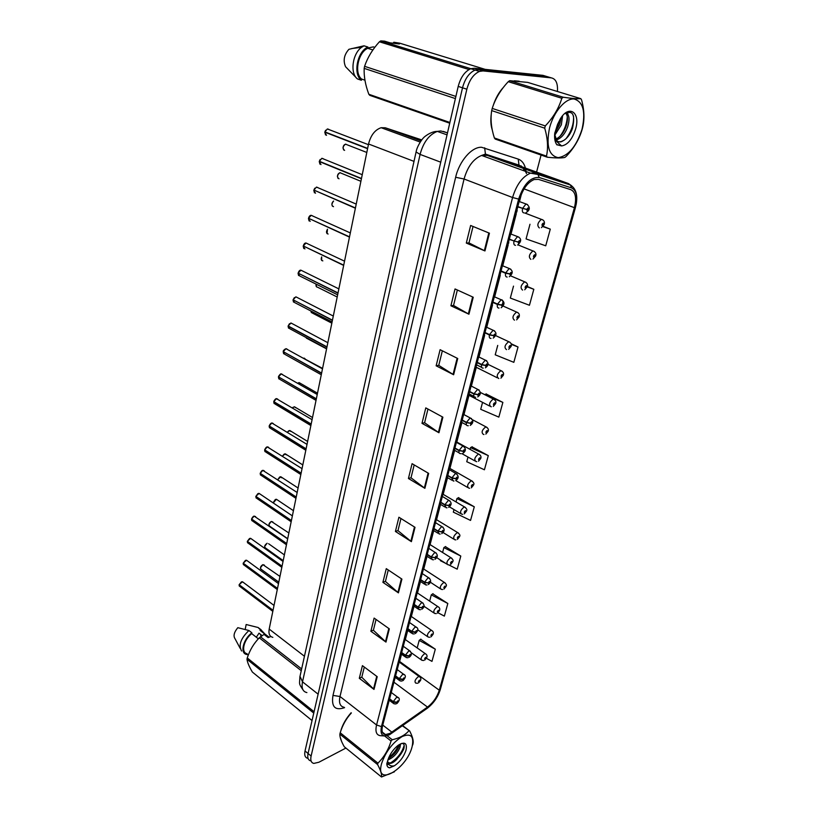 <?xml version="1.0" encoding="UTF-8"?>
<svg xmlns="http://www.w3.org/2000/svg" width="818" height="818" viewBox="0 0 818 818"><rect width="100%" height="100%" fill="white"/><g stroke="black" fill="none" stroke-linecap="round" stroke-linejoin="round"><path stroke-width="1.23" d="M272.834 637.334C269.603 636.547 268.386 633.797 269.183 629.083L368.54 143.988C370.769 135.236 374.971 129.806 381.147 127.7L385.309 127.792L421.751 139.909M519.185 81.227L514.379 80.798L519.185 81.227M390.002 733.388L385.493 734.595C382.323 734.094 381.331 731.241 382.517 726.036L519.788 199.05C522.876 188.856 527.661 182.353 534.144 179.52L538.469 179.367L570.872 189.694C575.565 192.015 576.741 198.017 574.41 207.68L439.297 690.218C437.047 697.12 433.121 702.744 427.517 707.089L390.002 733.388M389.665 734.646L427.354 708.214C433.489 703.449 437.794 697.284 440.258 689.717L575.412 207.639C577.968 197.046 576.68 190.461 571.547 187.895L539.154 177.486C530.575 176.892 523.735 184.091 518.643 199.091L381.444 726.599C379.93 734.973 382.671 737.662 389.665 734.646M549.011 77.178L542.907 75.348L474.328 68.242L478.673 69.581L475.125 70.062C469.195 72.73 464.992 78.651 462.518 87.802L308.059 753.49C307.2 757.744 308.11 760.198 310.809 760.863C308.11 760.198 307.2 757.744 308.059 753.49L462.518 87.802C464.992 78.651 469.195 72.73 475.125 70.062L478.673 69.581L547.119 76.606L478.673 69.581L483.029 70.921L479.491 71.411C473.561 74.09 469.348 80.031 466.853 89.203L311.106 756.047C310.237 760.311 311.137 762.754 313.826 763.409L318.856 762.253L345.912 748.061M489.44 233.191L470.636 225.482L466.311 243.069L484.951 250.942L489.44 233.191M473.039 226.463L468.97 242.915L484.951 250.942M468.99 242.874L466.311 243.069M473.233 297.241L455.033 288.948L450.902 305.779L468.939 314.214L473.233 297.241M457.354 290.001L453.54 305.472L468.939 314.214M453.55 305.411L450.902 305.779M457.732 358.509L440.104 349.695L436.137 365.81L453.622 374.756L457.732 358.509M442.344 350.81L438.755 365.36L453.622 374.756M438.775 365.298L436.137 365.81M442.886 417.17L425.789 407.885L421.996 423.335L438.949 432.742L442.886 417.17M427.967 409.072L424.593 422.753L438.949 432.742M424.614 422.681L421.996 423.335M377.221 676.69L362.415 665.647L359.306 678.306L374 689.421L377.221 676.69M364.307 667.059L361.791 677.232L374 689.421M361.822 677.13L359.306 678.306M389.327 628.858L374.112 618.091L370.881 631.251L385.973 642.089L389.327 628.858M376.045 619.461L373.386 630.259L385.973 642.089M373.407 630.157L370.881 631.251M401.914 579.103L386.27 568.653L382.906 582.334L398.427 592.866L401.914 579.103M388.264 569.993L385.431 581.434L398.427 592.866M385.462 581.342L382.906 582.334M415.012 527.324L398.908 517.232L395.411 531.455L411.382 541.659L415.012 527.324M400.963 518.51L397.967 530.657L411.382 541.659M397.988 530.575L395.411 531.455M428.663 473.397L412.078 463.683L408.427 478.499L424.879 488.326L428.663 473.397M414.184 464.921L411.004 477.814L424.879 488.326M411.025 477.732L408.427 478.499M351.116 712.764C345.85 718.746 342.384 724.922 340.687 731.292C342.384 724.922 345.85 718.746 351.116 712.764M340.073 736.67L341.546 741.312L340.073 736.67M503.438 87.342C498.919 92.219 495.483 98.375 493.121 105.819C495.483 98.375 498.919 92.219 503.438 87.342M491.291 113.907C490.442 120.093 490.769 125.44 492.262 129.95C490.769 125.44 490.442 120.093 491.291 113.907M536.577 172.077L541.066 155.052M557.426 91.493C557.948 83.426 555.923 78.886 551.342 77.874L483.029 70.921M497.722 345.411L495.217 354.808L513.837 362.333L518.029 346.996L511.117 343.724M513.51 286.126L510.33 298.059L529.45 305.267L533.827 289.296L527.385 286.504M529.982 224.255L526.076 238.928L545.729 245.799L550.289 229.132L543.193 226.351M454.01 509.583L453.325 512.14L470.554 520.422L474.287 506.802L458.438 497.702M448.867 564.952L457.211 569.175L460.8 556.056L445.381 546.659M438.029 612.774L444.358 616.118L447.824 603.49L432.804 593.817M426.413 658.306L431.976 661.373L435.309 649.195L420.677 639.277M482.559 402.364L480.708 409.317L498.837 417.119L502.865 402.395L486.096 393.99M467.998 457.047L466.751 461.72L484.42 469.777L488.295 455.626L471.996 446.853M488.295 455.626L470.503 447.63L470.033 449.389M470.503 447.63L472.211 446.74M474.287 506.802L456.935 498.581L456.035 501.976M456.935 498.581L458.653 497.579M460.8 556.056L443.877 547.62L442.579 552.528M440.565 560.095L440.401 560.678L445.524 563.265M443.877 547.62L445.595 546.516M447.824 603.49L431.301 594.86L429.634 601.148M431.301 594.86L433.008 593.663M435.309 649.195L419.184 640.392L417.17 647.948M419.184 640.392L420.892 639.114M484.655 394.644L486.311 393.898M502.865 402.395L485.094 394.869M518.029 346.996L511.291 344.327M533.827 289.296L527.273 286.873M550.289 229.132L542.947 226.627M474.328 68.242L470.79 68.722C464.849 71.381 460.657 77.281 458.203 86.411L305.032 750.955C304.173 755.198 305.094 757.662 307.793 758.327M243.15 582.263L241.627 581.813L239.153 584.727L241.382 581.915M239.326 586.148L239.091 584.89L272.987 610.494M389.532 699.114L393.182 701.864L397.292 702.877C398.55 701.65 398.724 700.965 397.834 700.821L396.74 702.222L397.804 701.404L397.456 702.253L396.72 702.314M396.74 702.222L393.254 701.599L396.536 697.386L398.223 697.621M389.603 698.838L393.254 701.599M239.153 584.727L273.028 610.289M417.63 683.265L415.708 683.091C414.266 681.558 415.104 679.441 418.243 676.742L419.123 676.517C420.667 677.427 421.188 678.562 420.687 679.932L420.084 680.699L419.542 680.126C418.315 681.322 418.131 681.997 418.99 682.161L420.053 680.791L419.031 681.588L419.368 680.74L420.084 680.699M420.053 680.791L420.636 680.116M247.24 560.749L245.727 560.279L243.222 563.203L245.39 560.422M243.335 563.285L277.466 588.643M395.503 676.169L399.204 678.889L403.346 679.942C404.613 678.725 404.798 678.03 403.898 677.856L402.804 679.267L403.857 678.449L403.519 679.318L402.773 679.359M402.804 679.267L399.276 678.623L402.589 674.4L404.266 674.666M395.575 675.893L399.276 678.623M278.498 583.623L246.494 560.207L243.202 563.173L277.506 588.428M251.402 538.878L249.889 538.377L247.373 541.311L249.47 538.561M247.496 541.404L282.026 566.404M401.597 652.795L405.339 655.484L409.521 656.578C410.789 655.371 410.973 654.656 410.084 654.451L408.969 655.862L410.033 655.065L409.685 655.944L408.949 655.954M408.969 655.862L405.421 655.208L408.755 650.964L410.421 651.271M401.669 652.519L405.421 655.208M247.373 541.311L282.067 566.189M255.625 516.618L254.122 516.107L251.586 519.041L253.611 516.322M251.719 519.133L286.658 543.765M407.804 628.96L411.607 631.619L415.81 632.764C417.088 631.557 417.272 630.831 416.382 630.596L415.268 632.007L416.321 631.22L415.984 632.12L415.237 632.11M415.268 632.007L411.679 631.332L415.033 627.089L416.689 627.426M407.875 628.684L411.679 631.332M287.66 538.857L254.101 516.097C253.304 516.24 252.455 517.201 251.566 519.001L286.699 543.551M259.93 493.98L258.437 493.438L255.881 496.383L257.834 493.694M256.024 496.475L291.382 520.729M414.133 604.676L417.988 607.293L421.659 607.784L422.221 608.49C423.509 607.283 423.704 606.547 422.804 606.271L421.679 607.692L422.732 606.915L422.395 607.825L421.659 607.784M421.679 607.692L418.059 606.997L421.444 602.733L423.08 603.111M414.205 604.379L418.059 606.997M255.881 496.383L291.423 520.504M256.116 498.039L255.819 496.557L256.872 498.438L291.167 521.751M423.724 660.484L421.894 660.31C420.38 658.746 421.229 656.598 424.419 653.868L425.237 653.664C426.822 654.523 427.364 655.688 426.873 657.13L426.27 657.876L425.728 657.273C424.501 658.459 424.307 659.155 425.166 659.349L426.239 657.969L425.217 658.756L425.554 657.897L426.27 657.876M426.239 657.969L426.822 657.314M429.92 637.273L428.213 637.099C426.628 635.504 427.456 633.326 430.708 630.555L431.475 630.371C433.1 631.199 433.673 632.375 433.172 633.899L432.569 634.625L432.027 633.991C430.789 635.167 430.605 635.883 431.454 636.107L432.538 634.717L431.526 635.494L431.853 634.625L432.569 634.625M432.538 634.717L433.121 634.083M436.239 613.623L434.644 613.449C432.988 611.823 433.806 609.615 437.119 606.803L437.824 606.639C439.491 607.396 440.074 608.592 439.593 610.228L438.99 610.934L438.458 610.259C437.211 611.435 437.016 612.161 437.865 612.416L438.959 611.026L437.947 611.792L438.274 610.903L438.99 610.934M438.959 611.026L439.542 610.412M412.108 746.701C414.225 736.231 410.871 732.877 402.037 736.609C392.395 742.867 385.564 751.906 381.546 763.715C374.818 787.714 406.689 769.217 412.108 746.701M412.681 745.045L413.049 743.685C413.663 740.811 412.538 736.568 409.665 730.955L402.405 725.832M387.088 735.699L392.272 739.748C399.654 738.061 405.186 735.075 408.877 730.791M392.272 739.748L391.065 741.006L384.746 736.057M351.362 712.959C346.28 718.48 342.568 725.085 340.206 732.764L377.947 763.153C384.041 757.171 388.417 749.789 391.065 741.006M377.947 763.153L377.579 764.544L339.869 734.145C339.715 737.059 341.178 741.251 344.255 746.722L381.505 776.988L394.419 771.814M340.206 732.764L339.869 734.145M387.742 760.024C393.172 757.785 397.251 753.613 399.982 747.499L400.564 743.848M388.386 758.45C393.243 755.617 396.73 751.67 398.847 746.609L399.44 744.472M394.317 765.822C399.89 762.028 403.795 756.783 406.055 750.075C407.313 742.908 404.654 741.343 398.1 745.372C394.041 748.582 390.912 752.713 388.714 757.765L386.822 763.552C386.812 766.149 387.742 767.57 389.624 767.836L394.317 765.822C390.759 766.568 388.509 765.198 387.568 761.711L389.552 763.45C391.577 763.552 393.959 762.202 396.72 759.411L403.519 749.697C404.91 745.372 404.235 743.296 401.515 743.45M387.998 762.58L388.816 762.857C391.065 763.153 393.703 762.008 396.72 759.411M402.701 725.617L409.665 730.955M381.505 776.988C381.945 774.319 380.636 770.167 377.579 764.544M388.775 757.611C393.325 753.971 396.618 749.748 398.663 744.973M386.832 764.237L388.427 763.859M390.779 762.795C397.814 758.071 402.272 752.233 404.174 745.28M388.008 767.151L389.716 767.846M390.063 757.478C394.327 753.848 397.395 749.779 399.276 745.29M386.873 764.738L388.795 764.37M394.378 761.18C398.867 757.356 402.057 753.102 403.939 748.388M582.007 129.336C585.872 111.862 583.234 101.749 574.072 98.988C565.422 98.109 553.725 111.79 549.563 127.843C545.964 145.829 548.858 155.757 558.244 157.649C568.398 155.972 576.322 146.534 582.007 129.336M547.262 157.209C555.647 158.119 561.506 158.201 564.839 157.445L566.168 156.391C573.868 148.303 579.144 139.469 582.007 129.868L582.6 127.71C584.686 119.326 584.338 110.041 581.567 99.857L580.831 98.661L527.712 82.393L509.645 80.685L508.264 81.688C500.636 89.816 495.289 98.722 492.221 108.416L491.69 110.604C490.33 119.091 491.229 128.211 494.379 137.966L495.227 139.07L547.262 157.209L546.475 156.105C548.326 147.833 547.743 138.528 544.706 128.17L491.69 110.604M509.645 80.685L563.224 97.23C571.69 98.477 577.559 98.947 580.831 98.661M563.224 97.23L561.843 98.272L508.264 81.688M492.221 108.416L545.299 125.921C553.265 117.526 558.776 108.313 561.843 98.272M545.299 125.921L544.706 128.17M554.768 135.236L561.342 124.868L562.61 115.737M554.768 133.14L559.768 124.356L561.117 117.669M554.941 140.175L555.678 140.113M561.618 145.941C567.631 144.888 572.303 139.254 575.616 129.04C580.708 112.363 568.919 104.152 560.218 119.039L557.539 124.459L554.727 133.375C554.267 138.375 554.962 142.148 556.813 144.714L561.618 145.941L556.618 141.494L554.727 134.612L556.557 139.929C561.393 138.119 565.085 133.784 567.651 126.923C569.941 119.121 569.338 114.428 565.841 112.843M555.8 139.132C560.31 137.005 563.725 132.761 566.066 126.412C568.07 120.011 567.896 115.542 565.565 113.017M556.618 141.494L556.189 139.817C557.528 141.77 559.338 142.373 561.608 141.626L564.226 140.113C567.815 137.588 570.565 133.671 572.477 128.375C575.463 114.704 572.856 109.806 564.676 113.651M554.737 138.927C556.445 141.402 558.633 142.26 561.301 141.524L563.98 140.297M494.379 137.966L546.475 156.105M554.839 132.772L560.657 118.354M559.972 136.34C564.481 130.256 566.915 123.692 567.283 116.647M567.078 113.457L566.864 112.322M557.078 144.939L557.917 144.735M565.964 138.794C571.445 131.371 573.97 123.784 573.52 116.033M567.968 114.51L567.528 112.076M261.106 636.271L260.339 634.216M262.087 635.576L259.02 633.183L256.31 637.232M270.891 636.506L268.12 637.6L263.999 634.4L259.275 637.835C253.846 643.367 249.838 650.065 247.251 657.938L246.995 659.267C247.373 662.416 249.173 666.69 252.373 672.069L312.036 720.546M258.345 638.827L251.709 633.623C243.652 639.84 240.748 652.703 247.097 653.705M251.709 633.623L251.872 632.805C243.099 639.308 239.756 653.398 246.637 654.472L247.547 654.615M251.872 632.805L248.938 630.514C240.768 638.347 238.324 645.177 241.586 650.995M248.938 630.514L237.803 627.682C234.06 632.273 233.14 635.964 235.042 638.756L240.165 648.337M247.251 657.938L314.071 711.732M313.754 713.091L246.995 659.267M301.249 670.688L259.275 637.835M260.451 636.762L301.637 668.94M269.122 637.202L260.063 630.381L268.938 637.273M264.562 633.664L260.84 629.666L260.063 630.381M261.474 636.005L261.627 635.218M261.637 631.394L261.494 630.811M261.044 629.717L257.915 627.396L260.226 629.574M245.185 629.482L246.157 624.523L257.302 627.304M393.172 43.221L393.826 42.26L399.378 43.968L390.104 42.853L384.542 41.145L380.779 40.9L379.409 41.79C372.548 49.305 367.599 57.485 364.583 66.319L364.174 68.364C363.826 76.452 365.38 85.092 368.836 94.264L369.787 95.338L449.726 123.201M372.885 49.939L367.701 48.303C358.018 52.649 354.041 73.211 361.607 79.049L364.93 80.174M367.701 48.303L367.947 47.055C357.251 51.391 352.844 74.285 361.372 80.266L361.607 79.049M367.947 47.055L364.01 45.808L361.597 47.291C352.323 53.783 349.879 73.518 357.497 78.947L361.372 80.266M364.01 45.808L348.918 49.305C344.071 54.765 342.957 60.573 345.564 66.728L356.259 77.73M364.583 66.319L455.892 96.432M455.401 98.579L364.174 68.364M469.031 69.54L379.409 41.79M380.779 40.9L470.841 68.702M485.217 69.377L399.685 43.17L393.826 42.26M368.836 94.264L449.89 122.475M367.752 48.027L373.335 46.871L374.797 47.332M264.306 470.933L262.823 470.37L260.247 473.325L262.118 470.677M260.4 473.417L296.177 497.272M420.585 579.901L424.491 582.477L428.192 582.989L428.765 583.725C430.053 582.528 430.248 581.782 429.358 581.465L428.223 582.886L429.266 582.119L428.939 583.05L428.192 582.989M428.223 582.886L424.573 582.181L427.978 577.907L429.603 578.316M420.656 579.604L424.573 582.181M260.247 473.325L296.228 497.047M268.764 447.487L267.281 446.904L264.695 449.859L266.484 447.252M264.858 449.961L301.075 473.387M427.17 554.635L431.127 557.17L434.869 557.702L435.432 558.469C436.73 557.283 436.935 556.516 436.035 556.168L434.89 557.6L435.933 556.843L435.616 557.784L434.869 557.702M434.89 557.6L431.209 556.874L434.644 552.59L436.25 553.019M427.241 554.328L431.209 556.874M264.695 449.859L301.116 473.162M273.294 423.612L271.832 423.008L269.214 425.963L271.75 423.059M269.398 426.076L306.055 449.062M433.877 528.857L437.896 531.352L441.669 531.894L442.231 532.712C443.54 531.536 443.745 530.749 442.855 530.361L441.7 531.792L442.732 531.046L442.415 532.007L441.669 531.894M441.7 531.792L437.978 531.046L441.444 526.751L443.029 527.211M433.959 528.551L437.978 531.046M269.214 425.963L306.106 448.837M269.173 426.219L270.39 428.264L305.809 450.258M442.671 589.512L441.209 589.349C439.471 587.692 440.278 585.443 443.653 582.59L444.297 582.447C446.27 584.001 446.884 585.218 446.137 586.097L445.534 586.782L445.002 586.066C443.755 587.242 443.55 587.978 444.409 588.275L445.503 586.884L444.501 587.631L444.828 586.731L445.534 586.782M445.503 586.884L446.086 586.281M449.215 564.941L447.896 564.778C446.076 563.091 446.873 560.8 450.309 557.917L450.892 557.784C452.937 559.338 453.571 560.575 452.804 561.506L452.211 562.16L451.679 561.414C450.421 562.58 450.217 563.326 451.076 563.653L452.18 562.263L451.178 562.999L451.495 562.089L452.211 562.16M452.18 562.263L452.753 561.68M455.892 539.88L454.726 539.727C452.814 537.999 453.601 535.678 457.098 532.743L457.61 532.63C459.726 534.164 460.391 535.432 459.604 536.424L459.01 537.058L458.489 536.271C457.221 537.426 457.017 538.193 457.865 538.561L458.98 537.16L457.978 537.886L458.305 536.956L459.01 537.058M458.98 537.16L459.552 536.598M277.905 399.307L276.453 398.683L273.825 401.648L276.372 398.734M274.132 403.591L273.754 401.853L311.126 424.286M440.728 502.569L444.808 505.013L448.622 505.565L449.174 506.424C450.483 505.258 450.698 504.461 449.808 504.031L448.642 505.463L449.675 504.737L449.368 505.708L448.622 505.565M448.642 505.463L444.89 504.696L448.376 500.391L449.941 500.882M440.81 502.252L444.89 504.696M273.825 401.648L311.177 424.051M282.599 374.552L281.167 373.918L278.509 376.883L280.042 374.45M278.723 377.006L316.3 399.051M447.722 475.728L451.863 478.131L455.708 478.704L456.26 479.604C457.579 478.438 457.794 477.63 456.904 477.15L455.738 478.591L456.761 477.876L456.454 478.867L455.708 478.704M455.738 478.591L451.945 477.814L455.462 473.499L456.996 474.011M447.804 475.411L451.945 477.814M278.509 376.883L316.351 398.816M287.384 349.337L285.963 348.693L283.294 351.668L284.725 349.296M283.519 351.801L321.566 373.335M454.849 448.336L459.051 450.687L462.937 451.27L463.489 452.221C464.818 451.066 465.043 450.237 464.154 449.716L462.968 451.168L463.99 450.462L463.683 451.475L462.937 451.27M462.968 451.168L459.143 450.36L462.681 446.035L464.205 446.577M454.941 448.008L459.143 450.36M283.294 351.668L321.617 373.09M283.233 351.975L284.664 354.225L321.28 374.736M292.251 323.662L290.84 323.008L288.151 325.983L289.49 323.683M288.539 328.192L288.079 326.198L326.934 347.129M462.139 420.37L466.403 422.671L470.33 423.274L470.871 424.266C472.211 423.131 472.436 422.272 471.546 421.71L470.36 423.162L471.373 422.477L471.076 423.499L470.33 423.274M470.36 423.162L466.495 422.333L470.064 418.008L471.557 418.56M462.221 420.043L466.495 422.333M327.844 342.701L291.004 322.998L288.13 325.963L326.985 346.883M297.2 297.496L295.819 296.842L293.11 299.817L332.456 320.165M293.396 299.971L332.405 320.421M469.573 391.812L473.908 394.061L477.876 394.675L478.407 395.718C479.757 394.593 479.982 393.724 479.103 393.11L477.896 394.562L478.908 393.887L478.622 394.941L477.876 394.675M477.896 394.562L474 393.714L477.6 389.378L479.062 389.951M469.665 391.474L474 393.714M293.048 300.175L294.633 302.558L332.088 321.975M462.702 514.317L461.679 514.185C459.685 512.426 460.473 510.054 464.031 507.078L464.46 506.986C466.659 508.52 467.354 509.808 466.546 510.841L465.953 511.454L465.432 510.626C464.154 511.771 463.949 512.559 464.798 512.968L465.923 511.557L464.931 512.273L465.238 511.332L465.953 511.454M465.923 511.557L466.485 511.025M469.644 488.244L468.786 488.121C466.7 486.332 467.467 483.919 471.096 480.902L471.454 480.82C473.734 482.354 474.45 483.673 473.622 484.757L473.029 485.34L472.507 484.471C471.229 485.616 471.015 486.403 471.863 486.853L472.998 485.452L472.006 486.148L472.313 485.186L473.029 485.34M472.998 485.452L473.561 484.931M476.72 461.649L476.025 461.536C473.847 459.706 474.614 457.252 478.295 454.184L478.591 454.133C480.585 455.043 481.332 456.383 480.831 458.141L480.248 458.704L479.737 457.783C478.448 458.918 478.233 459.726 479.072 460.217L480.217 458.806L479.236 459.501L479.542 458.52L480.248 458.704M480.217 458.806L480.779 458.315M483.939 434.501L483.418 434.419C481.148 432.538 481.894 430.043 485.657 426.935L485.861 426.894C488.06 428.07 488.847 429.43 488.203 430.984L487.62 431.515L487.109 430.554C485.81 431.669 485.585 432.497 486.434 433.039L487.589 431.628L486.608 432.303L486.904 431.301L487.62 431.515M487.589 431.628L488.141 431.158M491.301 406.791L490.964 406.73C488.602 404.818 489.338 402.282 493.162 399.112L493.295 399.092C495.544 400.186 496.352 401.587 495.718 403.264L495.135 403.765L494.634 402.763C493.336 403.867 493.101 404.716 493.949 405.288L495.105 403.877L494.133 404.542L494.43 403.519L495.135 403.765M495.105 403.877L495.657 403.438M302.251 270.84L300.891 270.175L298.161 273.161L299.306 271.014M298.478 273.314L337.977 293.192M477.17 362.65L481.577 364.838L485.575 365.462L486.107 366.556C487.467 365.441 487.702 364.562 486.812 363.898L485.606 365.349L486.608 364.695L486.321 365.758L485.575 365.462M485.606 365.349L481.669 364.48L485.289 360.135L486.72 360.728M477.262 362.302L481.669 364.48M298.161 273.161L338.038 292.936M307.353 243.611L305.983 243.007L303.304 245.993L304.357 243.938M303.662 246.157L343.672 265.431M484.931 332.854L489.409 334.971L493.448 335.625L493.98 336.771C495.34 335.666 495.575 334.766 494.696 334.051L493.479 335.503L494.481 334.869L494.205 335.953L493.448 335.625M493.479 335.503L489.501 334.613L493.07 330.278L494.553 330.871M485.023 332.497L489.501 334.613M303.304 245.993L343.724 265.165M312.537 215.85L311.177 215.318L308.55 218.294L309.511 216.341M308.948 218.478L349.47 237.108M492.865 302.404L497.405 304.46L501.495 305.124L502.017 306.331C503.387 305.247 503.632 304.316 502.753 303.55L501.526 305.002L502.528 304.388L502.262 305.492L501.495 305.124M501.526 305.002L497.508 304.091L501.189 299.736C502.722 299.766 503.223 301.044 502.702 303.56M492.957 302.036L497.508 304.091M308.55 218.294L349.521 236.842M308.478 218.733L310.175 221.351M317.813 187.547L316.464 187.087L313.897 190.062L314.766 188.212M314.347 190.257L355.38 208.232M500.974 271.279L505.585 273.273L509.716 273.958L510.238 275.216C511.608 274.142 511.863 273.192 510.984 272.374L509.747 273.836L510.759 273.222L510.493 274.357L509.716 273.958M509.747 273.836L505.688 272.895L509.123 268.58L510.718 269.153M501.066 270.911L505.688 272.895M313.897 190.062L355.441 207.956M323.192 158.692L321.863 158.303L319.347 161.279L320.124 159.53M319.93 164.142L319.265 161.524L361.423 178.764M509.256 239.459L518.121 242.087L518.632 243.406C520.023 242.353 520.279 241.382 519.399 240.502L518.152 241.954L519.174 241.371L518.909 242.527L518.121 242.087M518.152 241.954L514.052 241.003L517.426 236.688L519.072 237.251M509.358 239.081L514.052 241.003M319.347 161.279L361.474 178.477M319.296 161.514L319.869 161.483M328.662 129.275L327.364 128.958L324.879 131.903L367.64 148.406M325.533 134.919L324.828 132.179L367.579 148.692M517.733 206.923L526.72 209.49L527.221 210.88C528.622 209.837 528.878 208.846 528.009 207.905L526.751 209.367L527.774 208.794L527.518 209.97L526.72 209.49M526.751 209.367L522.61 208.375L525.913 204.081L527.61 204.633M517.835 206.535L522.61 208.375M324.858 132.168L325.503 132.148M498.816 378.499L498.663 378.478C496.209 376.515 496.935 373.928 500.82 370.707L500.872 370.707C503.182 371.75 504.021 373.172 503.387 374.971L502.814 375.442L502.313 374.388C501.005 375.482 500.769 376.341 501.618 376.975L502.784 375.554L501.812 376.198L502.109 375.155L502.814 375.442M502.784 375.554L503.326 375.145M506.516 349.623C503.99 347.64 504.686 345.002 508.612 341.719L508.694 341.74C510.984 342.691 511.823 344.133 511.23 346.075L510.657 346.515L510.156 345.411C508.847 346.495 508.602 347.374 509.44 348.049L510.626 346.627L509.655 347.261L509.941 346.208L510.657 346.515M509.471 346.801L510.125 346.689M510.626 346.627L511.158 346.249M514.461 320.175C511.945 318.12 512.63 315.431 516.516 312.118L516.792 312.169C518.939 313.008 519.747 314.48 519.226 316.566L518.663 316.975L518.172 315.82C516.853 316.893 516.608 317.793 517.446 318.519L518.632 317.098L517.661 317.711L517.937 316.627L518.663 316.975M517.446 317.333L518.131 317.139M518.632 317.098L519.154 316.74M517.641 316.863L518.152 317.087M522.579 290.093C520.074 287.967 520.749 285.226 524.594 281.873L525.064 281.975C527.211 283.079 527.988 284.562 527.405 286.433L526.843 286.801L526.352 285.584C525.023 286.648 524.778 287.568 525.606 288.345L526.802 286.924L525.831 287.517L526.107 286.423L526.843 286.801M525.769 286.719L526.311 286.944M526.802 286.924L527.313 286.597M525.8 286.668L526.322 286.903M530.872 259.357C528.377 257.159 529.041 254.357 532.855 250.973L533.52 251.116C535.585 252.261 536.332 253.774 535.759 255.635L535.197 255.962L534.716 254.695C533.377 255.737 533.131 256.678 533.96 257.517L535.166 256.085L534.185 256.668L534.451 255.553L535.197 255.962M534.113 255.87L534.665 256.095M534.134 255.829L534.686 256.054M539.348 227.946C536.864 225.666 537.518 222.813 541.291 219.398L542.15 219.582C544.062 220.451 544.778 221.975 544.287 224.163L543.735 224.459L543.264 223.13C541.925 224.152 541.659 225.114 542.487 226.003L543.704 224.582L542.723 225.144L542.978 223.999L543.735 224.459M542.631 224.347L543.203 224.572M542.661 224.306L543.224 224.521M304.439 656.251L269.183 629.083M421.004 140.9L385.309 127.792M414.01 161.381L368.54 143.988M344.603 707.652C335.043 710.893 331.178 706.813 332.987 695.412L455.646 177.271L464.072 179.009L340.002 696.496C338.683 702.897 340.053 706.486 344.112 707.273M455.646 177.271C459.235 161.126 471.853 146.657 481.587 147.281L518.234 159.101C521.7 160.348 524.093 163.334 525.422 168.058M539.154 177.486L538.009 174.479L535.974 172.966L487.231 155.379L481.618 155.451C473.448 158.774 467.599 166.627 464.072 179.009L512.579 197.516C516.403 184.817 522.375 176.688 530.473 173.15L535.974 172.966L568.438 183.549L571.547 185.717M521.148 165.849L521.373 166.596M571.547 187.895L570.432 185.011L568.438 183.549L520.759 166.381L487.231 155.379L485.432 154.091L484.655 147.813M518.643 199.091L512.579 197.516L376.566 724.993L381.444 726.599M385.176 735.995L380.309 735.679C376.341 735.045 375.094 731.476 376.566 724.993L340.002 696.496L332.987 695.412M525.718 169.265L526.199 172.516M466.853 89.203L458.203 86.411M311.106 756.047L305.032 750.955M551.342 77.874L547.119 76.606M526.526 173.58L524.113 168.692M521.138 166.514L519.001 165.124L518.234 159.101M574.41 207.68L524.072 188.886M391.924 732.192L382.763 725.085M427.517 707.089L393.939 682.202M399.419 662.232L401.526 654.206M439.297 690.218L399.389 661.292M405.339 639.584L407.722 630.433M411.352 616.516L414.031 606.199M417.477 592.999L420.472 581.496M423.724 569.042L427.037 556.301M430.084 544.624L433.734 530.606M436.567 519.727L440.565 504.389M443.182 494.348L447.538 477.651M449.931 468.458L454.644 450.35M456.812 442.047L461.843 422.753M463.959 414.614L468.99 395.309M471.383 386.116L476.291 367.292M478.97 357.016L484.614 335.37M486.73 327.241L492.497 305.104M494.665 296.801L500.279 275.257M502.763 265.697L508.203 244.827M508.602 243.324L508.796 242.578M511.056 233.897L516.301 213.743M516.72 212.148L517.211 210.257M519.532 201.381L521.393 194.224M513.54 164.009L513.438 163.293M428.111 473.07L424.348 487.968M414.481 526.996L410.871 541.281M401.393 578.755L397.926 592.477M388.816 628.5L385.482 641.69M376.73 676.333L373.519 689.012M442.323 416.863L438.397 432.395M457.15 358.212L453.049 374.429M472.63 296.965L468.346 313.907M488.816 232.936L484.338 250.666M447.497 132.843L440.759 130.952L437.333 131.401C429.102 134.602 423.346 142.271 420.084 154.408L302.507 681.834C301.321 688.091 302.783 691.67 306.883 692.58M318.12 694.175L302.507 681.834L300.001 676.343M443.284 131.412L447.487 132.905M303.008 689.881C298.488 683.05 299.592 684.727 299.889 676.844L416.086 151.974L420.084 154.408L440.738 162.179M447.037 134.858L437.333 131.401C430.861 131.187 423.274 137.598 423.622 137.772C423.479 137.404 417.241 145.185 416.086 151.974L416.127 151.8M239.112 584.931L239.93 586.516L272.813 611.353M395.984 703.961L393.939 703.787L393.182 701.864M264.357 565.105L262.915 564.676C260.431 566.434 259.868 567.999 261.259 569.348L278.795 582.16M260.431 567.815L262.844 564.717M399.184 662.059L419.839 676.987M243.191 563.408L244.05 565.054L277.282 589.533M401.955 681.067L400.012 680.893L399.204 678.889M247.333 541.516L248.253 543.234L281.832 567.334M408.029 657.744L406.209 657.57L405.339 655.484M251.555 519.256L252.527 521.025L286.453 544.747M414.225 633.96L412.517 633.786L411.607 631.619M420.534 609.717L418.959 609.553L417.988 607.293M267.138 543.264C264.603 545.044 264.061 546.629 265.513 547.999C264.02 546.823 264.551 545.238 267.118 543.254L267.138 543.264M264.633 546.414L267.067 543.295M268.57 543.714L284.378 554.89M405.084 639.41L426.004 654.144M272.864 521.956L271.433 521.475C268.856 523.285 268.324 524.89 269.838 526.291L287.701 538.684M268.918 524.655L270.993 521.659M411.096 616.332L432.272 630.862M277.22 499.818L275.799 499.328L273.243 502.958M273.263 502.528L275.277 499.542M417.221 592.825L438.673 607.14M263.508 470.411L264.05 470.769M260.206 473.55L261.3 475.452L295.963 498.346M426.965 585.003L425.524 584.839L424.491 582.477M267.905 446.935L268.509 447.323M264.654 450.094L265.809 452.068L300.84 474.522M433.52 559.788L432.221 559.624L431.127 557.17M272.384 423.049L273.048 423.458M440.196 534.062L439.061 533.919L437.896 531.352M281.832 477.824L280.247 476.792L277.731 479.737L279.633 477.047M423.458 568.868L445.186 582.958M286.341 454.859L284.766 453.867L282.435 456.178L284.071 454.174M429.818 544.451L451.833 558.305M285.39 453.908L285.911 454.235M290.922 431.495L289.368 430.544L287.312 432.252L288.58 430.892M436.301 519.563L458.601 533.162M289.93 430.585L290.502 430.933M276.944 398.724L277.66 399.153M273.774 401.924L275.063 404.02L310.871 425.544M447.006 507.814L446.035 507.681L444.808 505.013M281.576 373.959L282.353 374.409M278.457 377.18L279.828 379.347L316.024 400.37M453.959 481.025L453.152 480.912L451.863 478.131M286.31 348.744L287.128 349.204M461.055 453.683L460.422 453.591C459.154 453.601 458.704 452.64 459.051 450.687M291.116 323.059L291.995 323.529M288.1 326.31L289.603 328.631L326.627 348.601M468.285 425.759L467.845 425.697C466.516 425.728 466.035 424.716 466.403 422.671M296.024 296.893L296.944 297.374M333.304 316.055L295.901 296.832L293.079 299.797L294.357 297.599M479.041 393.131L478.765 393.826M478.274 394.767L477.865 395.391M475.677 397.251L475.422 397.211C474.031 397.262 473.53 396.219 473.908 394.061M295.574 407.712L294.419 406.771L292.384 407.926L293.161 407.2M442.906 494.184L465.514 507.528M294.541 406.843L295.175 407.221M300.308 383.509L299.122 382.619L297.824 383.1M449.655 468.295L472.559 481.373M299.245 382.691L299.93 383.08M305.124 358.867L303.263 358.161M456.526 441.894L479.737 454.685M304.03 358.1L304.756 358.499M306.341 338.09L326.576 348.877M472.518 419.757L487.068 427.446M311.382 312.68L310.881 310.983L312.404 313.089L331.842 323.182M480.37 392.435L494.542 399.644M338.867 288.887L300.891 270.175C299.777 270.012 298.856 270.993 298.13 273.13M301.014 270.237L301.995 270.717M298.089 273.539L299.756 275.993L337.64 294.838M486.761 363.908L486.495 364.644M486.004 365.605L485.585 366.26M483.223 368.131L483.162 368.12C481.71 368.192 481.178 367.098 481.577 364.838M303.233 246.392L304.93 248.928M494.348 334.93L493.96 335.717M491.004 338.417C489.532 338.468 488.99 337.323 489.409 334.971M502.416 304.429L502.017 305.308M499 308.059C497.508 308.069 496.986 306.862 497.405 304.46M313.815 190.543L315.523 193.232M510.667 273.253L510.248 274.214M507.16 277.046C505.677 276.995 505.146 275.738 505.585 273.273M321.985 158.355L323.13 158.825M319.265 161.8L320.973 164.561M519.103 241.392L518.673 242.404M515.504 245.339C514.021 245.226 513.5 243.907 513.949 241.382M327.486 129.009L328.662 129.448M368.397 144.674L327.364 128.958L324.879 131.903L325.605 130.277M324.818 132.496L326.525 135.328M527.712 208.805L527.518 209.97M524.041 212.905C522.549 212.741 522.037 211.361 522.508 208.774M316.014 285.001L316.167 284.153C315.758 286.065 316.229 287.087 317.578 287.21L337.2 297.006M487.998 364.347L502.18 371.26M321.208 258.59L321.699 256.913C320.809 259.265 321.188 260.574 322.834 260.86M495.575 335.554L509.972 342.272M326.494 231.688L327.486 229.214C326.014 231.831 326.229 233.437 328.12 234.02M503.131 306.065L517.927 312.66M333.611 201.054C331.392 203.713 331.362 205.584 333.519 206.668M331.883 204.275L332.987 201.617M510.636 275.86L526.056 282.414M340.216 172.68L339.971 172.7C336.985 174.96 336.668 176.995 339.01 178.794M337.384 176.351L338.407 173.713M517.958 244.868L534.359 251.504M534.195 255.901L533.97 256.412M345.85 144.152L345.523 144.172C342.578 146.473 342.282 148.539 344.613 150.379M342.977 147.874L343.928 145.267M524.941 213.048L542.835 219.909M542.743 224.388L542.508 224.919M420.207 142.076L381.147 127.7M385.493 734.595L382.374 732.151M522.303 166.933L519.001 165.124L485.432 154.091L481.618 155.451L530.473 173.15L538.009 174.479L570.432 185.011C575.995 188.559 577.886 195.134 576.107 204.735M479.491 71.411L470.79 68.722M523.264 168.385L524.256 170.89M274.03 605.432L242.445 581.731L239.132 584.696M391.26 692.468L397.497 697.14C400.043 698.204 399.869 700.331 396.975 703.521M389.245 700.228L393.182 703.214M260.666 569.001C260.155 567.273 260.901 565.831 262.895 564.665L279.971 576.434M418.652 682.825L420.585 680.31M397.221 669.584L403.489 674.175C406.117 675.218 405.953 677.365 403.008 680.627M395.206 677.345L399.215 680.3M243.416 564.676L243.161 563.377M283.038 561.434L250.605 538.316L247.353 541.281M403.294 646.271L409.603 650.76C412.057 653.081 411.904 655.259 409.164 657.294M401.28 654.022L405.35 656.956M247.578 542.845L247.312 541.485M409.491 622.508L415.82 626.895C418.642 628.214 418.519 630.422 415.432 633.51M407.466 630.259L411.618 633.163M251.811 520.637L251.525 519.215M292.374 515.872L259.05 493.377L255.86 496.342M415.8 598.275L422.17 602.569C424.808 604.87 424.695 607.099 421.822 609.267M413.775 606.026L417.998 608.899M265.513 547.999L283.212 560.606M411.301 652.754L421.106 659.748M424.808 660.044L426.761 657.498M269.173 525.923C268.57 524.185 269.316 522.692 271.412 521.465L288.866 532.978M417.681 629.788L427.374 636.516M431.086 636.823L433.07 634.267M273.222 502.947L276.402 499.266L293.437 510.688M424 606.261L433.765 612.856M437.477 613.173L439.491 610.596M388.816 762.857L389.552 763.45M257.915 627.396L260.84 629.666M351.668 48.559L361.597 47.291M297.159 492.477L262.803 470.37C262.108 470.289 261.249 471.26 260.226 473.285M422.231 573.571L428.632 577.764C431.393 580.074 431.291 582.334 428.335 584.543M420.217 581.322L424.511 584.164M260.502 475.043L260.185 473.51M302.046 468.653L267.271 446.894C266.474 446.904 265.605 447.875 264.674 449.818M428.796 548.367L435.227 552.457C438.09 554.737 438.008 557.038 434.982 559.338M426.771 556.138L431.158 558.939M264.971 451.648L264.623 450.043M307.016 444.389L271.811 422.998C270.922 423.09 270.052 424.061 269.194 425.933M435.493 522.661L441.955 526.639C444.941 528.868 444.869 531.199 441.751 533.622M433.468 530.442L437.927 533.213M269.511 427.834L269.153 426.158M277.701 479.716L280.789 476.741L298.079 488.009M430.329 582.201L440.278 588.735M443.99 589.062L446.035 586.465M282.404 456.158L285.257 453.826L302.803 464.931M436.679 557.62L446.914 564.144M450.626 564.492L452.702 561.864M287.282 432.231L289.797 430.503L307.619 441.444M443.059 532.508L453.683 539.082M457.395 539.43L459.501 536.782M312.077 419.675L276.443 398.683C276.106 398.121 273.918 400.544 273.795 401.618M442.323 496.434L448.806 500.299C451.925 502.497 451.873 504.859 448.663 507.385M440.299 504.225L444.849 506.966M317.231 394.501L281.157 373.918C280.891 373.131 278.284 376.331 278.488 376.863M449.297 469.675L455.81 473.417C458.939 475.953 458.908 478.346 455.708 480.606M447.262 477.487L451.904 480.186M278.846 378.918L278.447 377.088M322.486 368.846L285.952 348.693C283.897 349.848 282.997 350.83 283.263 351.638M456.413 442.354L462.957 445.984C466.178 448.509 466.168 450.953 462.896 453.284M454.368 450.197L459.113 452.855M283.652 353.785L283.222 351.883M463.673 414.46L470.248 417.967C473.642 420.411 473.642 422.886 470.238 425.391M461.628 422.333L466.475 424.951M471.096 385.973L477.692 389.358C481.209 391.822 481.229 394.337 477.732 396.914M469.031 393.898L473.99 396.464M293.519 302.118L293.038 300.042M292.353 407.916L294.419 406.771L312.517 417.528M449.44 506.843L460.585 513.52M464.297 513.888L466.444 511.199M297.64 383.213L299.122 382.619L317.496 393.182M455.769 480.575L467.63 487.456M471.332 487.825L473.52 485.105M303.243 358.151L322.578 368.397M462.109 453.745L474.818 460.861M478.499 461.24L480.739 458.489M485.82 434.123L488.101 431.321M468.704 395.155L489.645 406.045M493.285 406.434L495.626 403.601M478.673 356.873L485.299 360.135C488.949 362.619 488.97 365.186 485.371 367.824M476.597 364.848L481.669 367.374M298.601 275.564L298.079 273.386M344.542 261.177L305.983 243.007C304.848 242.905 303.938 243.887 303.274 245.962M493.182 338.11C496.853 335.022 496.884 332.415 493.254 330.308L486.413 327.149M303.775 248.498L303.233 246.218M350.329 232.925L311.177 215.318C310.002 215.287 309.122 216.269 308.519 218.273M501.158 307.762C504.849 304.562 504.931 301.924 501.393 299.838L494.328 296.77M309.061 220.921L308.468 218.539M356.229 204.101L316.464 187.087L313.867 190.042M509.297 276.729C513.019 273.539 513.152 270.86 509.716 268.693L502.416 265.717M314.439 192.803L313.815 190.308M362.251 174.694L321.863 158.303L319.317 161.258M517.62 245.022C521.444 241.627 521.649 238.897 518.223 236.852L510.688 233.968M526.117 212.598C530.054 210.103 530.32 207.343 526.915 204.296L519.144 201.494M316.505 286.811L316.147 284.143M475.994 367.149L497.293 377.793M500.902 378.182L503.295 375.309M321.668 256.903L321.73 260.461M508.673 349.337L511.138 346.413M327.456 229.204L327.057 233.621M516.608 319.879L519.133 316.903M333.591 201.044C331.832 202.69 331.454 204.428 332.486 206.269M524.706 289.787L527.313 286.75M360.902 181.299L339.971 172.7C337.64 173.764 336.985 175.666 338.018 178.396M532.978 259.05L535.667 255.952M366.812 152.455L345.523 144.172C343.233 145.103 342.609 147.036 343.662 149.98M541.424 227.639L544.205 224.48"/></g></svg>
